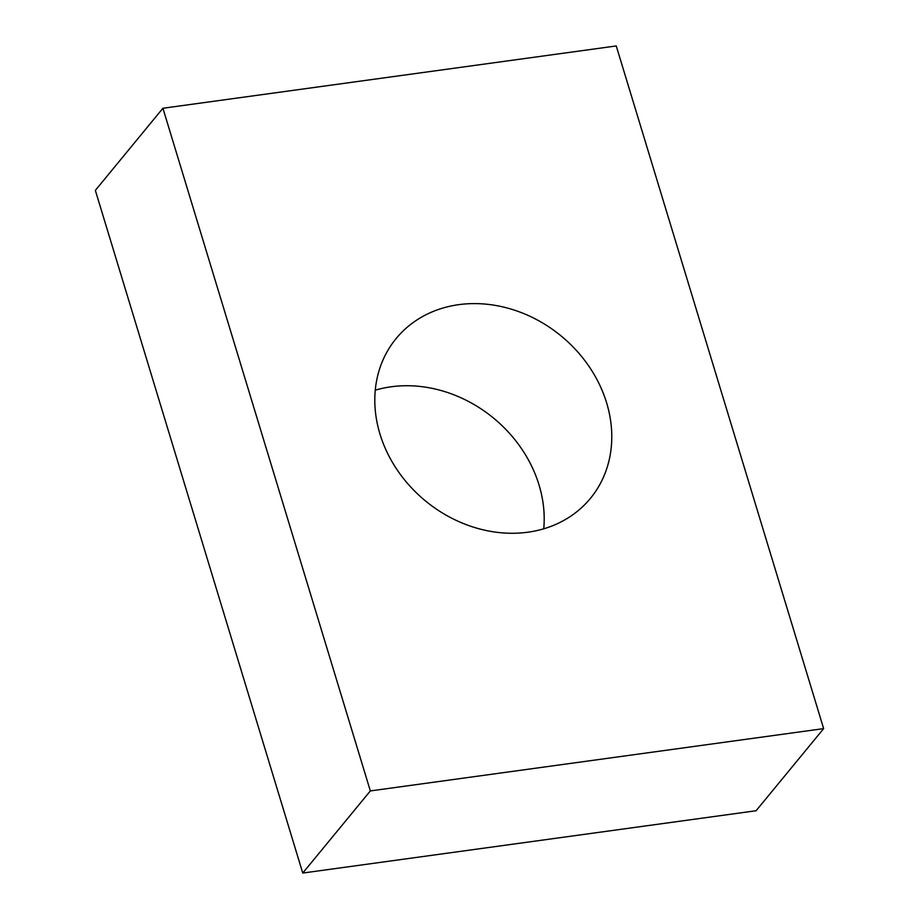 <?xml version="1.0" encoding="UTF-8"?>
<svg xmlns="http://www.w3.org/2000/svg" width="919" height="919" viewBox="0 0 919 919"><rect width="100%" height="100%" fill="white"/><g stroke="black" fill="none" stroke-linecap="round" stroke-linejoin="round"><path stroke-width="1.38" d="M606.62 402.867A125.788 106.788 -140.6 0 1 590.423 498.362A125.788 106.788 -140.6 0 1 474.778 527.563A125.788 106.788 -140.6 0 1 379.961 434.009A125.788 106.788 -140.6 0 1 396.158 338.514A125.788 106.788 -140.6 0 1 511.803 309.312A125.788 106.788 -140.6 0 1 606.62 402.867M375.262 390.184A125.788 106.788 -140.6 0 1 539.039 484.991A125.788 106.788 -140.6 0 1 543.738 528.816M823.654 728.618L756.084 810.742L302.753 873.05L95.346 190.382L162.916 108.258L616.247 45.95L823.654 728.618L370.334 790.926L162.916 108.258M302.753 873.05L370.334 790.926"/></g></svg>
